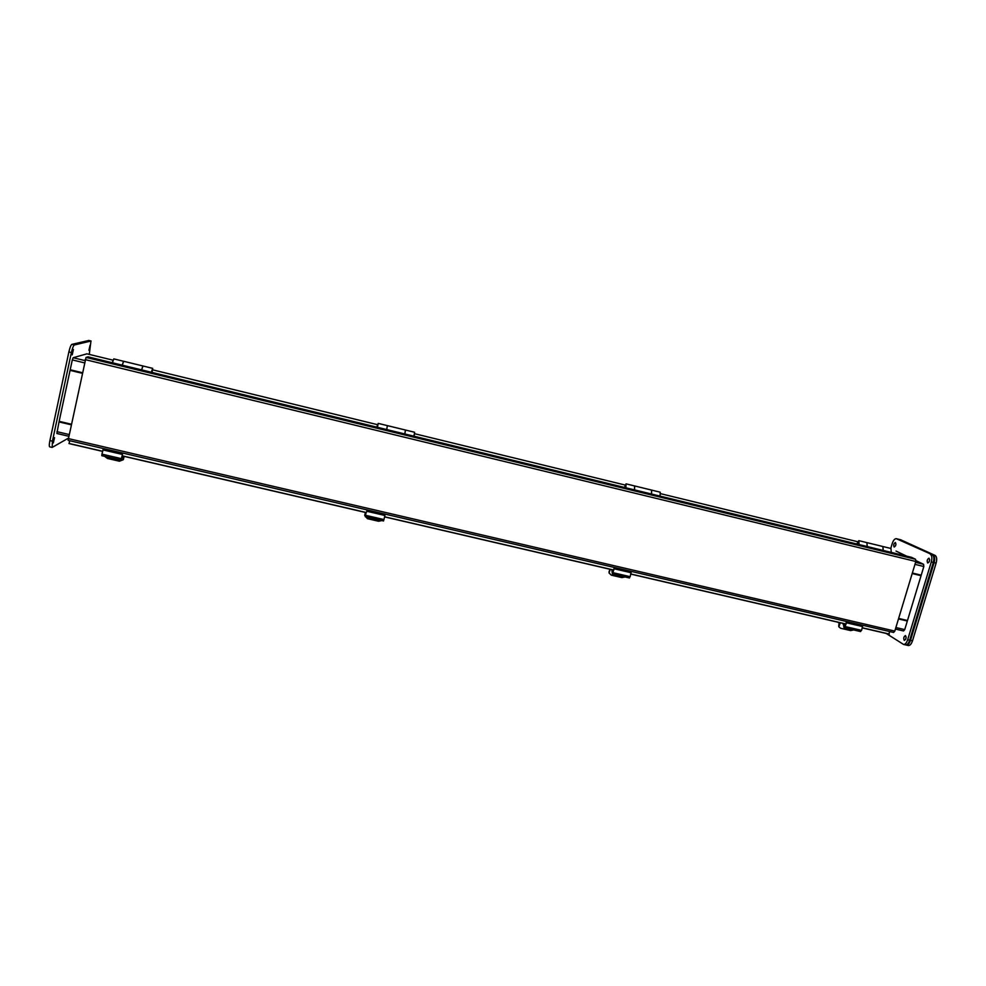 <?xml version="1.0" encoding="UTF-8"?>
<svg xmlns="http://www.w3.org/2000/svg" width="986" height="986" viewBox="0 0 986 986"><rect width="100%" height="100%" fill="white"/><g stroke="black" fill="none" stroke-linecap="round" stroke-linejoin="round"><path stroke-width="1.48" d="M843.572 623.534L844.792 626.874L846.481 622.807L844.583 627.848L842.845 623.374M860.322 631.225L861.567 630.362L845.507 626.628M861.567 630.362L862.54 626.541L846.087 622.634M840.306 622.782L838.839 626.837L840.664 628.279L846.493 629.623M839.012 625.136L839.813 622.659M862.54 626.541L846.481 622.807M838.803 624.52L838.753 626.492M846.9 629.721L850.573 630.572L853.777 629.98M837.89 622.215L839.32 623.559M88.826 340.49L71.879 344.36C70.906 345.001 69.895 347.528 68.872 351.953L49.916 440.582C49.177 444.304 49.103 446.387 49.707 446.855L52.196 447.422L52.418 441.161L49.916 440.582M73.408 349.475L72.2 354.874L73.408 349.475M68.872 351.953L71.386 352.557L52.418 441.161M71.386 352.557C72.409 348.144 73.408 345.618 74.381 344.964L71.879 344.36M88.629 340.441L90.971 341.008L74.381 344.964M90.971 341.008L89.27 354.381M52.196 447.422L68.244 438.228M54.526 437.648L53.306 442.973L54.526 437.648M90.059 345.248L88.925 350.301L90.059 345.248M895.534 545.813L895.954 544.161M905.666 639.359L906.159 637.079M905.481 644.881L905.53 644.881C907.182 644.98 908.574 643.414 909.684 640.185L933.298 562.427C934.297 558.495 933.964 555.931 932.312 554.736L898.012 539.132M929.095 561.995L929.687 559.641M894.117 546.996C893.316 545.061 893.735 543.557 895.362 542.485C896.299 544.297 895.917 545.813 894.216 547.02L894.117 546.996M904.211 640.321C903.336 638.213 903.743 636.636 905.444 635.576C906.553 637.498 906.196 639.113 904.396 640.395L904.211 640.321M909.684 640.185L907.675 639.729L931.289 561.946L933.298 562.427M907.675 639.729C906.565 642.958 905.185 644.524 903.533 644.425L886.192 633.443M932.312 554.736L896.336 538.689C894.733 538.627 893.353 540.242 892.231 543.545L890.765 548.438M930.303 554.243C931.955 555.438 932.275 558.002 931.289 561.946M927.666 562.944C926.741 560.874 927.185 559.284 928.997 558.162C930.069 560.11 929.662 561.724 927.789 562.981L927.666 562.944M71.263 424.19L59.148 421.342L70.068 370.354L82.232 373.3M82.269 373.139L70.068 370.354M912.186 573.544L921.06 575.688L907.49 620.502L898.64 618.432M921.06 575.688L912.235 573.408M82.368 372.708L70.191 369.762L72.311 359.902L73.161 357.721L86.928 353.826M56.868 433.483L68.675 436.243L56.868 433.483L59.012 421.934L71.189 424.572M903.546 630.954L895.424 629.056L903.546 630.954L904.729 629.598L907.33 621.02L898.529 618.764M906.59 556.129L896.027 551.075M912.346 573.026L921.22 575.171L923.845 566.506L923.574 564.3L915.994 560.652M907.33 621.02L898.48 618.937M71.14 424.769L59.012 421.934M862.208 627.872L888.743 634.035L889.779 631.558M915.563 559.272L911.471 557.312L88.001 356.833L86.028 357.425L915.563 559.272L915.834 561.49L894.807 631.089L893.624 632.457L68.096 440.348L86.028 357.425M102.569 451.378L69.131 443.601L69.636 440.705M889.323 634.06L862.232 627.762M845.754 623.941L630.88 574.012M613.551 569.982L384.639 516.8M366.373 512.547L122.165 455.803M102.606 451.268L68.934 443.441M845.729 624.039L630.855 574.111M613.526 570.093L384.614 516.898M366.348 512.658L122.141 455.914M141.565 369.873L142.884 365.966L123.657 361.283L122.289 365.177M112.774 361.221L112.441 362.675M151.351 372.314L152.657 368.357L142.982 365.991L141.664 369.898M152.374 370.046L151.536 372.338M152.657 368.357L152.559 370.354M112.404 362.823L113.809 358.879L123.595 361.283M122.19 365.153L123.558 361.258M634.676 485.962L634.516 489.882M651.45 494.011L651.623 490.091L634.713 485.962M625.235 487.626L625.9 485.531M625.839 487.811L626.061 483.855L624.446 487.429M625.136 486.086L625.74 485.174L625.506 487.688M660.053 496.143L660.213 492.187L651.697 490.116L651.536 494.023M634.429 489.869L634.627 485.95L626.061 483.855M377.441 427.357L378.23 423.388L377.342 426.359M377.305 426.482L377.133 427.258M377.194 427.283L377.897 424.756L377.367 427.332M413.91 436.231L414.613 432.262L405.542 430.056L404.839 433.963M387.017 427.788L387.35 425.619L378.23 423.388M387.375 425.718L386.697 429.551M404.753 433.951L405.456 430.032L387.449 425.644M858.042 542.978L858.744 542.103M866.94 542.633L867.249 546.552M883.173 550.422L882.864 546.515L866.977 542.633M882.914 546.527L883.259 550.447M891.27 552.394L890.95 548.487L882.938 546.527M859.102 544.568L858.843 540.648L856.76 543.989M857.524 543.076L858.523 541.93L858.523 544.42M867.175 546.527L866.891 542.62L858.843 540.648M848.367 628.723L847.245 628.464M366.028 512.584L365.338 516.763L365.917 512.56M383.517 520.694L383.973 519.56L365.769 515.345M383.973 519.56L384.897 515.395L366.718 511.167M365.535 512.473L364.721 515.444L367.396 518.661L372.967 519.955M364.869 514.544L365.461 512.449M384.959 515.481L366.755 511.253M373.398 520.053L378.599 521.261L381.878 520.596M374.273 518.833L373.004 518.537M123.386 459.439L124.1 456.37M123.065 456.136L121.204 460.179L121.364 458.65L101.928 454.139L101.792 455.68L121.204 460.179M123.891 456.333L123.533 459.156M122.831 456.087L121.463 459.106L122.498 454.373L103.086 449.862L101.928 454.139M121.364 458.65L122.498 454.373M122.338 454.423L102.914 449.899M104.578 456.321L107.462 458.465L112.835 459.71M113.316 459.809L119.405 461.226L123.287 459.722M113.809 458.465L112.466 458.145M612.22 569.785L612.663 573.039L614.118 568.774L612.442 574.037L611.776 569.686M629.327 577.673L630.202 576.687L613.132 572.73M630.202 576.687L630.941 572.607L613.884 568.639M610.248 569.329L609.065 572.989L611.32 575.158L617.026 576.477M609.225 571.831L609.952 569.255M631.188 572.743L614.118 568.774M609.151 571.227L609.04 572.656M617.458 576.576L621.846 577.599L625.087 576.97M618.641 575.479L617.458 575.208M609.101 569.058L609.705 569.871M908.279 645.522L908.328 645.534C909.992 645.633 911.372 644.068 912.494 640.838L936.121 563.117C937.119 559.185 936.774 556.609 935.122 555.426L900.674 539.773M898.64 539.317L933.113 554.933C934.765 556.129 935.098 558.692 934.112 562.624L910.485 640.37C909.375 643.599 907.983 645.164 906.331 645.066L905.912 644.918M896.582 538.775L898.48 539.243M904.729 629.598L895.892 627.527M69.045 434.506L56.929 431.671M86.867 353.814L113.082 360.198L86.904 353.814M152.645 369.849L377.761 424.732L152.645 369.836M414.49 433.68L625.136 485.038L414.49 433.68M660.546 493.666L857.512 541.684L660.546 493.666M73.161 357.721L84.981 360.593M915.575 562.353L923.574 564.3M72.311 359.902L84.488 362.86M914.971 564.349L923.845 566.506M85.19 359.607L915.834 561.49M68.17 438.548L894.807 631.089M843.893 627.182L843.72 625.9M850.191 629.154C846.641 630.165 844.558 629.573 843.954 627.379L843.831 626.233M849.032 628.883L848.194 629.031M375.025 519.006L374.175 519.166M372.918 518.882L372.252 518.365M114.622 458.65L113.747 458.823M112.404 458.502L111.652 457.96M619.356 575.639L618.505 575.799M899.244 539.428L901.142 539.897M933.113 554.933L935.122 555.426M934.112 562.624L936.121 563.117M910.485 640.37L912.494 640.838M860.63 631.57L844.583 627.848M91.082 341.008L88.74 340.441M903.533 644.425L905.53 644.881M896.336 538.689L898.246 539.157M68.096 440.348L893.624 632.457M152.238 372.474L152.214 369.898M377.182 425.841L376.935 426.876M414.416 434.05L414.132 436.28M843.819 626.985L843.708 625.863M383.517 520.978L365.338 516.763M370.255 517.909C371.648 520.029 373.83 520.534 376.8 519.425M116.853 459.168C114.758 460.524 112.429 459.981 109.853 457.541M629.499 577.993L612.442 574.037M614.524 574.53C615.005 576.366 617.088 576.859 620.773 575.972M900.896 539.81L898.998 539.342M908.328 645.534L906.331 645.066"/></g></svg>
